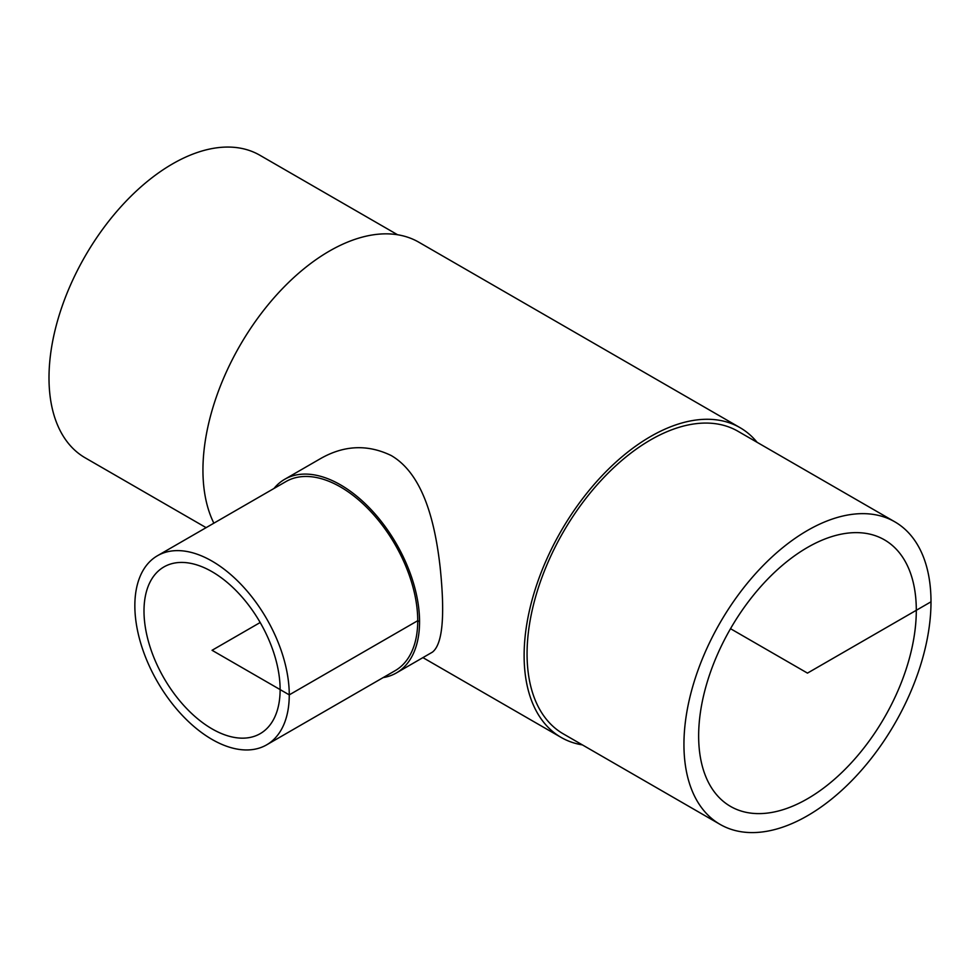 <?xml version="1.0" encoding="UTF-8"?>
<svg xmlns="http://www.w3.org/2000/svg" width="980" height="980" viewBox="0 0 980 980"><rect width="100%" height="100%" fill="white"/><g stroke="black" fill="none" stroke-linecap="round" stroke-linejoin="round"><path stroke-width="1.47" d="M280.121 689.589A96.261 55.578 60 0 1 260.19 733.665A96.261 55.578 60 0 1 212.06 728.887A96.261 55.578 60 0 1 149.181 644.068A96.261 55.578 60 0 1 163.929 566.93A96.261 55.578 60 0 1 238.103 592.729A96.261 55.578 60 0 1 280.121 689.589M916.3 610.283A153.909 88.862 -60 0 1 849.121 765.172A153.909 88.862 -60 0 1 730.517 806.405A153.909 88.862 -60 0 1 730.517 628.695A153.909 88.862 -60 0 1 884.426 539.833A153.909 88.862 -60 0 1 916.3 610.283M383.168 677.584A111.769 64.533 -120 0 0 396.41 672.917A111.769 64.533 -120 0 0 419.563 621.761A111.769 64.533 -120 0 0 370.771 509.269A111.769 64.533 -120 0 0 284.641 479.33A111.769 64.533 -120 0 0 273.983 488.469M284.641 479.33L320.668 458.53C344.188 445.153 367.733 444.173 391.265 455.565C423.507 474.357 435.157 522.952 440.155 567.322C445.177 615.905 442.605 644.179 432.437 652.129L396.41 672.917M266.646 744.849L395.124 670.688A109.184 63.039 -120 0 0 417.737 620.695A109.184 63.039 -120 0 0 370.073 510.825A109.184 63.039 -120 0 0 285.94 481.572L157.462 555.734A109.184 63.039 -120 0 0 157.462 681.811A109.184 63.039 -120 0 0 266.646 744.849A109.184 63.039 -120 0 0 289.259 694.869A109.184 63.039 -120 0 0 241.607 584.987A109.184 63.039 -120 0 0 157.462 555.734M720.129 824.413L563.243 733.836A174.697 100.867 -60 0 1 563.243 532.115A174.697 100.867 -60 0 1 737.94 431.249L894.814 521.826A174.697 100.867 -60 0 1 931 601.806A174.697 100.867 -60 0 1 854.744 777.606A174.697 100.867 -60 0 1 720.129 824.413A174.697 100.867 -60 0 1 720.116 622.692A174.697 100.867 -60 0 1 894.814 521.826M582.414 744.898A178.85 103.267 -60 0 1 561.16 737.438A178.85 103.267 -60 0 1 561.16 530.915A178.85 103.267 -60 0 1 740.01 427.648A178.85 103.267 -60 0 1 757.111 442.323M213.861 523.185A178.85 103.267 -60 0 1 257.801 318.096A178.85 103.267 -60 0 1 418.84 242.219L740.01 427.648M206.119 527.657L85.187 457.832A174.697 100.867 -60 0 1 85.174 256.111A174.697 100.867 -60 0 1 259.872 155.244L397.586 234.759M730.517 628.695L807.471 673.113L931 601.806M419.563 621.761L417.737 620.695L289.259 694.869L212.06 650.291L260.19 622.508M561.16 737.438L422.919 657.617"/></g></svg>
